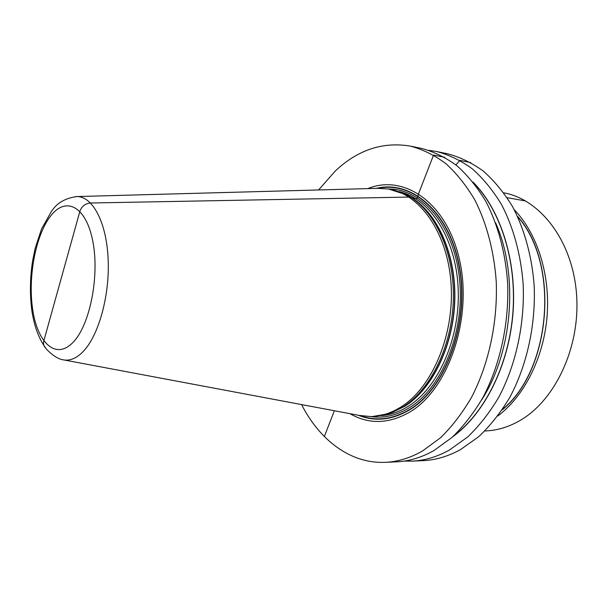 <?xml version="1.0" encoding="UTF-8"?>
<svg xmlns="http://www.w3.org/2000/svg" width="607" height="607" viewBox="0 0 607 607"><rect width="100%" height="100%" fill="white"/><g stroke="black" fill="none" stroke-linecap="round" stroke-linejoin="round"><path stroke-width="0.91" d="M503.757 192.814C540.313 199.293 572.667 240.933 576.544 294.289C580.611 347.583 554.57 401.834 518.378 421.425C507.384 427.449 496.215 430.621 484.864 430.947M514.182 209.635C537.036 233.088 550.374 274.288 547.089 316.065C543.751 357.842 524.076 396.424 497.808 415.977M517.475 216.274C560.018 263.226 551.528 370.285 502.11 409.945M517.725 216.82C559.715 263.764 551.315 369.709 502.444 409.444M447.336 153.73C459.734 156.978 471.654 162.706 483.089 170.924C494.06 180.552 503.871 192.427 512.513 206.562C524.418 229.158 531.975 256.412 534.175 285.768C535.822 325.215 526.876 365.543 509.721 397.532C500.54 412.76 490.198 425.818 478.711 436.691L460.584 449.544C448.148 456.396 435.621 460.098 422.988 460.645L412.032 461.138C424.627 460.592 437.131 456.866 449.544 449.954L467.656 436.987C479.135 426.015 489.47 412.836 498.658 397.464C515.821 365.164 524.797 324.434 523.181 284.607C521.003 254.978 513.476 227.473 501.602 204.688C492.983 190.439 483.202 178.473 472.254 168.784C460.842 160.521 448.952 154.762 436.585 151.522L447.336 153.73M428.914 150.346L436.585 151.522M404.27 461.085L412.032 461.138M472.99 182.039C500.555 209.627 517.103 260.911 512.961 313.364C508.78 365.809 484.356 413.837 452.784 436.737M421.433 148.396C433.755 151.644 445.591 157.433 456.957 165.764C467.868 175.537 477.61 187.631 486.192 202.04C498.021 225.098 505.502 252.952 507.634 282.976C509.205 323.334 500.191 364.632 483.02 397.357C473.832 412.942 463.505 426.296 452.04 437.404L433.967 450.531C421.584 457.519 409.118 461.29 396.568 461.828L385.263 462.337C397.767 461.798 410.203 458.004 422.563 450.948L440.599 437.715C452.056 426.493 462.375 413.018 471.556 397.289C488.734 364.238 497.77 322.529 496.245 281.777C494.136 251.457 486.685 223.353 474.902 200.098C466.351 185.575 456.639 173.39 445.766 163.549C434.43 155.164 422.624 149.36 410.347 146.112L421.433 148.396M410.347 146.112C382.858 141.537 357.864 149.808 335.368 170.924L318.599 189.953M301.573 404.581C319.707 440.174 350.565 463.907 385.263 462.337M367.781 188.61C404.171 173.64 447.26 202.723 459.727 260.843C472.58 318.781 448.391 389.004 410.347 411.728C389.201 424.02 369.064 424.672 349.928 413.663M372.387 416.531L389.193 413.617L402.942 406.971C431.228 389.299 452.807 344.359 453.399 297.453C454.051 250.532 433.861 208.96 406.546 194.839L388.465 188.989C419.862 193.845 447.723 232.853 451.062 283.917C454.567 334.92 432.108 387.653 400.954 406.978C390.908 413.268 380.726 416.455 370.414 416.546L372.387 416.531M377.433 188.345L388.465 188.989M359.42 415.446L370.414 416.546M324.35 436.547L334.358 410.742M45.366 347.765C43.636 345.937 43.112 343.653 43.803 340.914L79.881 211.342C81.71 206.281 85.261 203.504 90.534 203.004L408.966 197.07L416.03 198.891L417.479 197.821L418.58 193.656L433.557 155.051L444.719 157.312L433.557 155.051L418.58 193.656L417.479 197.821L416.03 198.891L408.966 197.07L90.534 203.004C85.261 203.504 81.71 206.281 79.881 211.342L61.451 277.543M455.88 164.899L459.962 160.4L470.766 162.593L459.962 160.4L455.88 164.899M507.103 197.654L525.654 200.97L507.103 197.654M473.885 183.177C500.858 210.933 516.914 261.609 512.832 313.349C508.704 365.095 484.864 412.601 453.854 435.758M495.593 222.807C518.917 274.652 512.74 352.523 481.533 400.043M376.348 188.375C411.614 179.551 450.106 212.109 459.643 267.96C469.499 323.683 445.879 387.972 410.127 409.543C392.441 420.09 375.187 421.986 358.358 415.249M360.232 415.613C376.515 421.501 393.124 419.369 410.059 409.217C445.356 387.881 468.87 324.806 459.658 269.538C450.751 214.142 413.261 180.84 378.267 188.314M388.601 189.012C421.766 188.709 453.763 225.432 459.423 278.15C465.303 330.785 442.412 387.509 409.55 407.585C396.583 415.537 383.586 418.527 370.551 416.546M399.178 191.607C429.68 198.626 455.728 238.012 458.141 287.635C460.698 337.219 438.558 387.57 408.177 406.341C399.406 411.819 390.476 414.93 381.408 415.658M391.166 412.912L404.725 406.341C432.829 388.791 454.256 344.252 454.863 297.749C455.531 251.23 435.515 209.946 408.382 195.856M409.475 196.493C436.213 211.289 455.599 252.694 454.62 298.864C453.695 345.019 432.359 388.966 404.482 406.387L392.35 412.449M62.635 359.701L63.955 359.959C70.207 360.884 76.474 358.213 82.749 351.954C98.455 336.263 109.821 295.988 108.152 259.227C106.582 222.397 92.666 196.372 76.914 196.554L379.785 188.284M75.579 196.6L76.914 196.554C65.108 198.11 56.512 203.231 51.125 211.919L41.526 228.998L35.176 248.301L32.634 260.676C29.955 278.097 29.728 294.987 31.959 311.345C34.47 327.31 39.379 339.996 46.678 349.404C52.961 355.846 58.72 359.359 63.955 359.959L361.726 415.878M50.54 216.13C65.632 196.122 85.951 205.856 92.75 241.002C99.791 275.897 89.882 325.398 72.977 342.431C56.178 360.012 38.006 343.539 32.899 310.883C27.573 278.423 35.327 235.675 50.54 216.13"/></g></svg>
